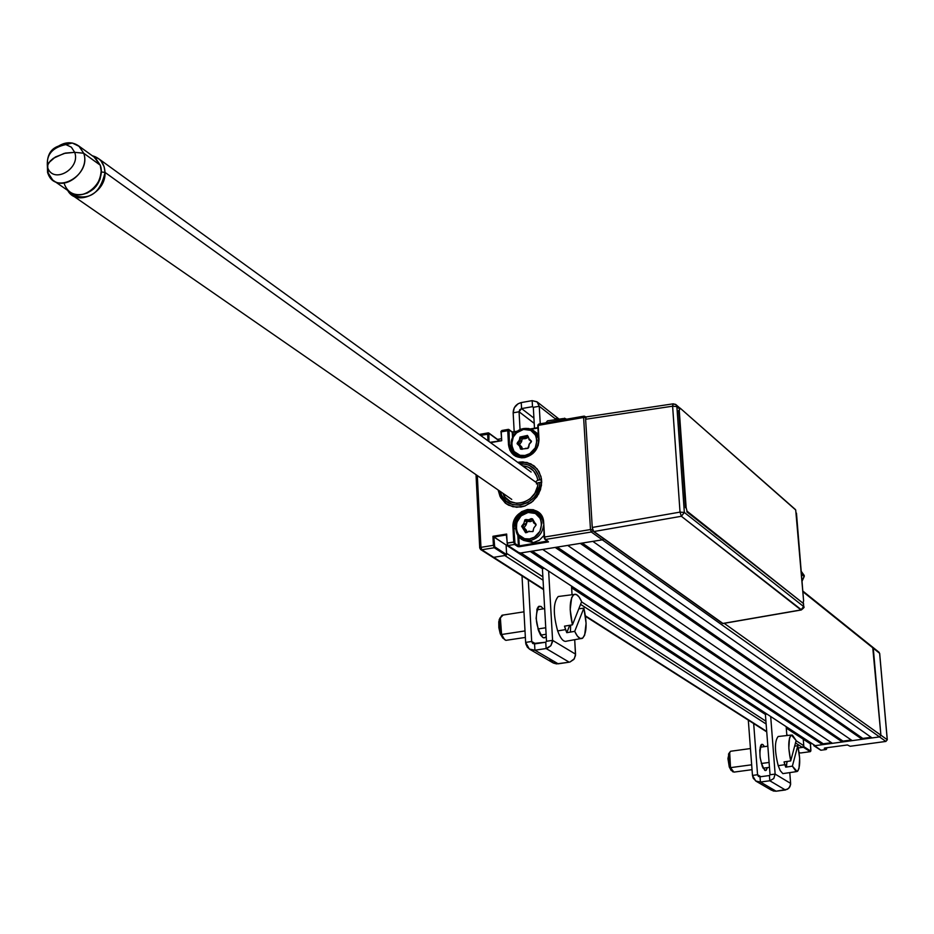 <?xml version="1.0" encoding="UTF-8"?>
<svg xmlns="http://www.w3.org/2000/svg" width="934" height="934" viewBox="0 0 934 934"><rect width="100%" height="100%" fill="white"/><g stroke="black" fill="none" stroke-linecap="round" stroke-linejoin="round"><path stroke-width="1.4" d="M820.461 749.885L814.214 745.799L879.536 736.914L885.899 741.433L887.242 739.728L880.902 735.198L872.706 647.192L879.057 652.294M849.45 741.012L849.38 740.253L849.45 741.012M850.01 740.172L850.068 740.919L850.01 740.172M824.78 744.363L824.722 743.604L824.78 744.363M824.372 743.651L824.43 744.41L824.348 743.662M846.881 741.351L846.811 740.604L846.881 741.351M847.5 741.269L847.442 740.522L847.5 741.269M592.973 530.594L591.315 532.018L879.536 736.914L880.902 735.198L873.278 648.219L802.855 591.677L879.618 653.31L887.242 739.728L880.902 735.198L879.536 736.914L885.899 741.433L850.127 746.278L847.453 744.958L824.944 747.982L824.255 748.309L826.111 749.523L826.555 748.963L825.049 747.971L826.66 748.963L826.718 747.749M824.64 748.041L826.111 749.523L820.974 750.224L813.654 745.075M810.385 743.838L810.899 750.364M811.541 743.686L810.373 743.849L803.252 739.191L810.373 743.849L810.794 751.111L803.859 746.698L803.403 747.27L810.245 751.672L810.689 751.111L803.859 746.698L803.252 739.191L803.777 745.694L802.423 747.398L795.499 742.927L802.423 747.398L798.29 747.959L803.403 747.27L810.245 751.672L800.508 752.991L799.084 752.489M803.252 739.191L804.431 739.028L803.252 739.191L786.276 728.088L803.252 739.191M879.641 653.496L887.253 739.903M524.639 457.17L514.202 454.543L511.155 450.947L509.357 444.724L508.493 444.642C509.906 453.924 515.276 458.244 524.569 457.613L524.721 457.123M538.603 439.669C538.229 448.892 533.618 454.718 524.791 457.146L524.569 457.613C533.793 455.068 538.591 448.997 538.988 439.377L538.603 439.669C538.229 448.892 533.618 454.718 524.791 457.146M518.533 462.178L527.01 462.458L534.388 466.124L538.965 471.53L541.381 478.406L541.697 482.154L540.459 489.766L536.91 496.783L531.423 502.434L524.639 506.076L520.985 506.999L512.859 506.753L505.714 503.403L500.636 497.565L498.126 489.988L500.075 496.503L505.177 502.982L508.633 505.224L516.689 507.279L525.235 505.854L532.952 501.184L538.661 493.958L541.486 485.306L540.984 476.538L537.26 469.02L530.874 463.871L522.818 461.886L518.533 462.178M544.102 537.202L543.716 522.771L544.534 537.027L545.374 539.467L591.315 532.018L602.313 539.84L603.796 538.801L602.313 539.84L519.666 553.15L508.003 545.514L514.576 544.452L513.723 542.024L507.15 543.086L508.003 545.514L514.576 544.452L517.81 546.588L518.405 545.841L515.171 543.705L514.576 544.452L519.047 546.764L548.515 541.907L544.931 539.362L544.207 537.809L543.716 522.771L544.137 537.155M537.809 425.542L538.042 424.748L538.86 425.274L538.229 424.795L538.813 424.048L584.205 416.12L586.003 416.973M511.599 431.753L508.388 429.36L511.599 431.753M488.961 433.341L488.307 432.862L488.961 433.388L488.891 441.455L488.529 434.287L487.653 434.205L487.992 440.801L487.653 434.205L480.601 435.442M506.555 553.325L542.876 576.827L506.555 553.325L506.111 545.012L492.942 536.291L493.409 545.316L494.284 545.386L493.853 537.003L506.111 545.012L507.209 544.837L506.111 545.012L506.625 554.609L494.857 546.997L494.273 547.744L506.041 555.345L493.677 557.329L481.816 549.764L480.952 547.347L481.816 549.764L494.273 547.744L493.409 545.316L480.952 547.347L479.714 547.861L480.566 549.484L479.854 548.13M504.804 555.543L543.063 580.201L504.804 555.543L493.677 557.329L543.565 589.144L481.816 549.764L494.273 547.744L506.041 555.345L506.625 554.609L494.658 546.775L493.853 537.003L506.333 534.96L507.582 545.421L519.666 553.15L507.582 545.421M481.816 549.764L480.566 549.484L481.816 549.764M476.153 474.776L479.831 547.721M479.714 548.001L480.952 547.347L477.321 475.581L480.952 547.347L493.409 545.316L492.942 536.291L506.672 534.05L507.15 543.086L514.599 542.082L513.84 527.873L512.964 527.815L513.723 542.024L512.964 527.815L515.299 528.854L513.84 527.873C516.736 512.603 524.838 507.582 538.147 512.824L541.767 517.214L543.296 522.958M499.095 440.743L488.307 432.862L479.235 434.45M488.961 433.388L499.036 440.755L488.961 433.388M538.568 439.622L538.556 439.575C538.182 448.845 533.559 454.695 524.674 457.135L520.612 457.24L516.829 456.166L513.607 454.029L511.155 450.947L509.427 445.553L509.042 429.885L508.388 429.36L501.885 430.492L501.301 431.239L501.955 431.718L500.974 431.345L501.71 440.65L490.081 442.307M501.885 430.492L503.239 431.496L501.885 430.492M538.813 424.048L540.121 425.052L538.813 424.048M537.879 427.632L530.337 428.939M517.751 431.134L512.112 431.928M526.157 436.878L527.512 436.645M515.51 454.671L516.665 456.096M509.357 444.724L510.816 445.787L509.357 444.724L508.61 430.784L507.746 430.702L508.493 444.642L509.357 444.724M509.042 429.885L512.252 432.279L512.521 437.205M537.774 425.589L538.591 439.517M585.735 417.498L583.61 417.475L590.486 529.566L592.611 529.566M547.884 541.171L545.374 539.467L591.315 532.018L590.486 529.566L583.61 417.475L538.194 425.39L538.988 439.377L538.159 445.541L532.917 453.515L524.569 457.613L521.581 457.823L515.953 456.434L513.537 454.893L509.964 450.398L508.493 444.642L507.746 430.702L501.243 431.835L501.71 440.708L490.537 442.646M517.856 535.707L518.405 545.841L514.973 543.483L513.84 527.873C516.105 513.665 523.682 508.294 536.571 511.785L540.949 515.813L543.179 521.534M539.338 513.875L537.494 513.186M543.716 522.771C543.273 502.317 511.108 507.676 512.964 527.815L513.805 521.581L516.852 515.907L521.639 511.669L527.441 509.497L533.384 509.731L538.568 512.322L542.199 516.911L543.716 522.771M544.534 537.027L590.486 529.566L544.534 537.027M518.697 546.764L518.498 543.004L519.141 543.436L518.498 543.004L518.697 546.764M518.779 536.817L519.281 545.9L547.476 541.078M524.044 529.321L524.079 528.27M525.247 524.394L526.578 522.515M527.792 521.37L531.037 519.678M531.75 519.502L532.789 519.362M513.303 435.828L513.116 432.36L517.039 431.671M531.096 429.22L537.902 428.041M527.406 436.563L524.441 437.649M519.538 445.214L520.378 448.729L522.094 449.301M541.697 482.353L539.805 482.458C540.728 505.936 504.558 514.12 500.344 491.517L501.686 495.335L506.193 501.208L512.708 504.664L520.25 505.166L527.745 502.644L534.073 497.46L536.501 494.098L539.42 486.462L539.805 482.458L537.926 482.773C538.626 502.492 509.065 511.318 502.936 493.315L505.142 497.203L510.209 501.5L516.677 503.344L523.612 502.434L529.987 498.919L534.867 493.292L537.552 486.392L537.926 482.773L536.385 483.905M498.406 490.175L501.091 498.079L506.602 504.033M533.781 465.657L526.344 462.447L517.985 462.528M536.244 481.337L537.774 480.204L537.003 476.795L533.618 470.934L528.212 467.07L522.456 465.762C531.026 466.685 536.128 471.495 537.774 480.204L539.665 479.889L538.836 476.106L535.124 469.604L529.169 465.295L525.62 464.175L519.899 463.918C530.862 463.661 537.447 468.985 539.665 479.889L541.568 479.784M835.276 746.593L840.343 745.904L835.276 746.593M843.507 741.047L842.748 741.923M828.902 743.803L828.014 743.16M525.503 456.983L524.978 455.453C508.621 458.874 507.162 431.625 523.53 429.418L523.951 428.519C507.22 430.679 506.777 458.419 523.542 457.286L515.405 454.589C507.641 443.288 510.489 434.602 523.951 428.519L528.749 428.531L533.069 430.247L538.486 438.303C536.373 431.053 531.528 427.795 523.951 428.519L523.53 429.418L530.734 430.364L535.766 435.396L537.027 440.206L535.275 447.83L529.812 453.62L524.978 455.453L520.04 455.302L514.05 451.484L511.517 444.619L513.268 437.03L516.584 432.827L523.53 429.418C539.875 425.904 541.44 453.259 524.978 455.453L525.503 456.983M522.48 449.114L521.767 447.001L519.409 444.829L521.639 441.56L522.106 438.898L521.639 441.56L520.156 440.463L520.635 437.801L522.106 438.898L525.69 438.583L522.842 438.303L521.37 437.205L524.219 437.486L525.69 438.583L528.539 437.31L526.986 436.248L528.457 437.054M531.446 441.478L528.889 439.552L531.446 441.478L529.847 439.447M531.154 442.132L528.994 444.409L531.458 441.163L529.053 438.828L527.5 435.431L519.958 437.077L519.304 440.241L517.378 442.693L521.581 446.744L518.136 444.14L520.016 440.79L521.487 441.887L519.561 444.339L518.09 443.241L520.016 440.79L519.304 440.241L517.062 443.662L519.456 445.997L520.623 449.149L527.757 448.413L529.216 444.596M529.146 444.969L528.644 447.608M528.025 448.297L525.562 448.297M522.328 449.184L521.207 448.647L520.296 445.915L519.456 445.997M519.608 445.226L518.136 444.14M538.264 434.298L536.466 432.792M530.162 540.541L529.59 538.918C513.093 542.222 511.622 514.517 528.13 512.451L528.551 511.505C510.443 513.77 512.054 544.16 530.162 540.541L520.436 538.288C511.972 526.788 514.681 517.856 528.551 511.505L538.509 513.898L542.946 520.507C540.494 513.817 535.684 510.816 528.551 511.505L528.13 512.451L535.392 513.49L540.471 518.65L541.743 523.554L539.98 531.283L534.47 537.108L529.59 538.918L524.604 538.708L518.568 534.762L516.397 530.314L516.712 522.55L521.114 515.848L528.13 512.451C544.604 509.053 546.192 536.852 529.59 538.918L530.162 540.541L533.302 542.654L530.162 540.541C537.75 538.696 542.187 533.793 543.46 525.83C542.187 533.793 537.75 538.696 530.162 540.541M521.429 538.953L523.612 540.401L533.302 542.654L539.327 540.237L543.997 535.439M526.764 532.59L524.873 529.158L526.356 530.162L523.997 527.663L526.064 524.955L527.266 521.335L526.683 521.931L525.2 520.915L528.819 520.635L528.691 519.806L525.83 519.502L527.266 521.335L530.29 521.639L529.146 520.565L531.609 519.409L532.52 520.028M532.707 520.6L530.629 521.581L532.707 520.6M533.057 520.168L533.466 522.596M536.116 524.733L535.521 524.324L535.836 525.422L533.898 527.897M533.302 530.956L532.707 531.644M529.812 531.609L529.053 531.107L526.951 532.508M526.356 530.162L526.986 532.076L526.356 530.162L524.674 528.889L526.356 530.162M535.451 524.137L536.128 524.663M522.631 526.426L524.184 528.34L522.631 526.426L524.581 523.951L526.064 524.955L524.114 527.43L522.631 526.426L524.581 523.951L523.869 523.402L521.919 525.877L522.631 526.426M533.536 522.783L535.521 524.324L535.684 523.612L533.699 522.071L533.536 522.783L535.521 524.324M531.154 518.65L528.691 519.806L524.873 519.806L523.869 523.402L521.662 526.344L525.585 532.73L529.018 531.528L532.859 531.539L533.863 527.932L536.058 524.99L532.52 518.872L531.154 518.65M541.09 606.47L543.261 608.84L541.09 606.47L538.112 606.925L541.09 606.47L538.883 606.283C534.446 616.3 535.766 626.714 542.841 637.525L540.541 635.003L538.451 630.485L536.116 618.401L537.225 608.454L538.93 606.259L541.09 606.47M544.989 637.677L546.227 636.369L544.966 637.689L542.841 637.525L544.989 637.677L543.716 637.875M540.961 635.645L541.148 635.038L540.961 635.645M529.952 649.41L552.706 662.673L558.182 663.817L534.913 650.216L534.575 643.911L532.602 643.363L531.691 641.483L525.632 642.394L525.9 644.156L527.395 647.25L529.952 649.41L534.913 650.216L529.356 649.06L525.632 642.394L531.691 641.483L528.305 579.909L531.691 641.483L535.544 643.76L531.691 641.483L533.034 643.654M532.835 643.538L545.76 642.218L534.575 643.911L534.913 650.216L546.121 648.535L545.76 642.218L546.507 641.273L545.76 642.218L546.121 648.535L547.452 648.196L550.862 645.709L552.531 641.775L552.589 640.362L546.507 641.273L542.409 568.608L546.507 641.273L552.589 640.362L575.554 654.162L574.702 639.697L575.507 655.551L573.861 659.416L569.962 662.019L574.34 658.75L575.554 654.162L552.589 640.362L550.862 645.709L546.121 648.535L569.203 662.183L558.182 663.817L534.913 650.216L546.121 648.535L569.203 662.183L556.489 663.887L553.29 663.012L549.881 659.451M552.589 640.362L548.667 571.655L552.589 640.362M571.561 586.634L572.04 594.748L571.561 586.634M543.705 568.409L542.409 568.608M539.245 406.267L556.244 419.553L539.245 406.267L533.314 407.317L534.493 428.216L533.314 407.317L539.245 406.267L537.003 401.795L532.158 400.639L537.202 401.947L539.245 406.267L540.249 423.803L539.245 406.267M554.959 418.467L558.684 418.957M533.314 407.294L532.497 406.664L521.569 408.59L533.921 418.093L521.569 408.59L532.497 406.664L533.314 407.317L532.497 406.664L532.158 400.639L532.497 406.664L533.314 407.294M532.158 400.639L521.242 402.577L521.569 408.59L521.242 402.577L517.996 403.815L514.33 407.714L513.151 412.816C513.385 407.434 516.082 404.025 521.242 402.577L532.158 400.639M526.309 437.801L526.379 436.843L526.309 437.801M513.151 412.816L514.179 431.753L513.151 412.816L519.059 411.777L513.151 412.816M522.024 575.904L525.632 642.394L522.024 575.904M526.414 545.596L526.367 544.755L526.414 545.596M525.714 532.777L525.644 531.493L525.714 532.777M520.051 429.78L519.059 411.777L519.736 409.722L521.569 408.59L519.059 411.777L520.051 429.78M534.213 423.371L519.059 411.777L534.213 423.371M765.857 770.492L767.421 767.608L766.207 770.27L764.783 770.352C759.622 761.175 758.595 752.5 761.7 744.34L762.809 744.491L761.198 744.713L762.809 744.491L764.502 746.628L762.809 744.491L760.79 745.309L759.774 750.224L760.124 757.579L762.424 766.861L765.343 770.562M748.309 720.126L752.465 775.418L757.556 774.741L753.68 723.546L757.556 774.741L752.465 775.418L753.248 778.255L756.225 781.291L760.416 782.027L760.019 776.796L758.35 776.317L757.556 774.741L760.836 776.679L757.556 774.741L758.548 776.469L760.019 776.796L760.416 782.027L769.826 780.777L785.389 789.989L788.845 788.249L790.584 784.712L790.619 783.393L775.138 774.088L773.772 778.501L769.826 780.777L773.772 778.501L775.138 774.088L770.725 716.973L775.138 774.088L770.036 774.765L765.39 714.347L770.036 774.765L775.138 774.088L790.619 783.393L789.919 786.767L787.537 789.253L776.119 791.203L760.416 782.027L769.826 780.777L769.418 775.535L769.826 780.777L785.389 789.989L776.119 791.203L760.416 782.027L755.711 780.999L752.465 775.418L748.309 720.126M786.194 727.096L786.86 735.548L786.194 727.096M789.779 772.698L790.619 783.393L789.779 772.698M766.475 714.195L765.39 714.347M770.036 774.765L769.418 775.535L760.019 776.796L769.418 775.535L770.036 774.765M756.225 781.303L771.472 790.187L776.119 791.203L773.282 791.005L769.803 788.681M561.649 420.067L564.463 418.198L566.588 419.203L563.004 418.572L561.661 420.067M549.519 420.545L547.511 420.837L545.865 422.822M578.788 608.84L583.867 608.127C587.241 623.387 586.75 633.45 582.419 638.307C579.932 639.475 577.364 637.163 574.702 631.361L566.775 632.68L565.572 629.598L557.656 630.905C560.657 638.984 563.727 642.382 566.833 641.098L580.714 638.611M570.452 632.073L570.651 625.126M574.702 631.361L583.867 608.127L586.097 623.223L584.649 635.202L582.688 638.132L580.166 638.459L577.387 636.112L574.702 631.361M581.637 601.648L572.449 624.834L570.184 609.528L571.69 597.527L573.686 594.666L576.231 594.456L578.987 596.884L581.637 601.648C579.033 595.857 576.476 593.475 573.978 594.503C569.542 599.184 569.028 609.295 572.449 624.834L581.637 601.648M560.003 596.289L558.217 596.511C553.208 602.477 553.021 613.942 557.656 630.905L565.572 629.598L564.51 626.154L572.449 624.834L564.51 626.154L566.775 632.68L569.717 625.278M500.484 617.467L499.2 619.604L500.25 633.754L501.593 634.501L500.355 617.841L503.122 615.051L502.06 615.214C499.106 618.647 498.954 625.079 501.593 634.501L525.013 630.929L501.593 634.501L503.414 638.296L505.819 640.362L525.363 637.432M537.949 628.956L545.748 627.765L537.949 628.956M500.029 617.899L498.768 621.74L498.849 627.695L500.25 633.754L502.877 638.226M504.617 639.697L501.593 634.501L500.25 633.754L504.617 639.697M794.647 746.103L797.776 745.729C800.543 759.179 800.333 767.771 797.169 771.507L792.371 766.16L785.727 767.153L784.852 764.689L778.209 765.682L780.264 770.69L782.855 773.621L796.48 771.624M786.545 767.024L786.732 763.393M792.371 766.16L797.776 745.729L799.656 758.174L799.014 768.367L797.799 771.029L796.153 771.542L792.371 766.16M796.142 740.522L790.713 760.918L788.821 748.344L789.487 738.117L790.724 735.513L792.382 735.058L796.142 740.522L791.367 735.058C788.144 738.654 787.922 747.27 790.713 760.918L796.142 740.522M778.863 736.436L778.15 736.506C774.519 741.164 774.543 750.889 778.209 765.682L784.852 764.689L784.058 761.911L790.713 760.918L784.058 761.911L785.727 767.153L787.257 761.432M731.182 770.503L729.267 766.954L732.758 771.811L730.516 767.643L729.267 766.954L727.936 758.583L729.139 753.143L728.555 753.983L729.267 766.954L730.516 767.643L729.676 752.384L730.598 751.263C728.45 753.936 728.427 759.4 730.516 767.643L751.672 764.794L730.516 767.643L733.902 772.114L752.033 769.674M761.292 763.498L769.091 762.448L761.292 763.498M52.724 180.04L69.56 191.715C82.554 203.11 106.85 182.13 100.242 165.166L83.686 153.223C90.318 170.315 65.789 191.517 52.724 180.04L48.183 172.977M94.147 157.099L100.242 165.166L101.164 170.957C100.183 182.655 94.241 190.419 83.313 194.225C74.066 195.93 67.785 192.614 64.446 184.278M47.576 172.556L47.529 160.788L47.576 172.556L47.821 164.758L50.179 161.08L53.39 158.278L64.154 153.398L74.697 152.335L65.52 153.059L55.363 157.005L49 162.551L47.599 165.481L47.797 168.05C53.798 184.243 80.779 168.529 74.697 152.335L83.686 153.223L74.697 152.335C80.733 168.365 54.172 184.15 47.914 168.307L47.401 166.964L47.576 172.556L48.264 174.331C56.53 195.299 91.707 174.424 83.686 153.223L79.343 146.463L72.268 143.007L64.177 143.451L56.355 147.514C64.469 141.734 71.953 141.232 78.818 146.008L83.686 153.223L100.242 165.166L95.408 158.009L78.818 146.008M47.401 166.964C46.373 152.989 52.608 145.541 66.081 144.618L71.416 147.222L74.697 152.335L71.323 147.14L65.8 144.572C52.316 147.549 46.198 154.764 47.459 166.194L47.797 168.05M105.017 172.405L101.281 171.961C100.358 183.391 94.521 190.781 83.791 194.097L87.329 193.011L93.645 188.925L96.295 186.064L100.043 179.281L101.281 171.961L105.017 172.405C100.253 193.688 89.069 201.114 71.463 194.681L67.668 190.396C76.565 207.231 106.289 192.988 105.017 172.405L537.272 483.252L105.017 172.405C104.456 163.427 100.218 157.881 92.291 155.756L98.911 158.885L101.129 161.092L104.141 166.777L105.017 172.405M101.117 169.731L101.281 171.961L101.117 169.731M586.599 416.996L585.816 417.264L585.618 419.261L672.608 406.185L673.286 403.803M684.342 512.462L676.87 406.605L679.322 408.753L676.029 404.714L676.87 406.605L672.608 406.185L676.87 406.605L684.342 512.462L680.022 512.112L684.342 512.462L681.365 516.28L593.65 531.574L722.636 623.492L800.975 609.925L681.365 516.28L680.022 512.112L672.608 406.185L680.022 512.112L592.261 527.453L680.022 512.112L681.365 516.28L684.342 512.462L803.625 606.528L684.342 512.462M803.345 603.13L803.625 606.528L800.975 609.925L803.754 606.785L803.345 603.13M713.996 533.337L716.822 535.567M675.656 404.399L673.017 403.85L672.608 406.185L585.618 419.261L592.261 527.453L593.65 531.574L681.365 516.28L801.442 609.809M803.625 606.972L803.754 606.785C804.699 606.878 803.882 607.941 801.302 609.972L723.091 623.41M722.998 623.515L593.183 531.002L592.261 527.453L585.618 419.261L586.155 416.879M801.43 574.212L804.314 575.881L801.337 573.044L804.314 575.881L802.014 581.322L804.209 576.488L801.43 574.212M801.197 571.269L804.116 575.321L801.197 571.269M795.359 509.485L680.127 408.123L795.71 509.999L803.602 600.889L796.469 513.151M678.621 410.481L679.263 410.365L686.14 507.594L685.498 507.699L678.621 410.481M803.602 600.889L802.971 603.154L687.027 511.155L686.14 507.594L679.263 410.365L680.127 408.123M802.971 603.154L686.817 511.844L802.971 603.154M872.076 737.93L592.845 541.37L602.313 539.84L879.536 736.914L872.076 737.93L592.845 541.37M880.902 735.198L724.177 623.328L880.902 735.198M528.189 437.474L524.955 438.034M522.024 447.748L520.553 446.662L522.024 447.748M766.697 731.439L585.443 615.856L766.697 731.439M580.563 604.38L766.125 724.002L580.563 604.38M803.777 745.694L796.083 740.72L803.777 745.694M787.922 735.432L786.79 734.696L787.922 735.432M765.915 721.188L581.555 601.87L765.915 721.188M506.111 545.012L542.421 568.736L506.111 545.012M571.631 587.825L765.401 714.452L571.631 587.825M522.164 545.433L523.203 546.121L522.164 545.433M520.25 553.056L519.643 552.659M815.195 745.659L520.915 552.951L530.232 551.445L822.574 744.655L815.195 745.659M530.232 551.445L822.574 744.655L823.251 743.803L532.287 551.118L823.251 743.803L831.482 742.682M832.428 743.324L542.689 549.437L555.181 547.429L842.316 741.981L832.428 743.324L542.689 549.437M555.181 547.429L842.316 741.981L842.993 741.117L557.224 547.102L842.993 741.117L851.283 739.997M852.205 740.627L567.697 545.409L580.259 543.39L862.129 739.284L852.205 740.627L567.697 545.409M580.259 543.39L862.129 739.284L862.806 738.432L582.279 543.063L862.806 738.432L871.165 737.288M879.163 652.387L802.796 591.024M810.922 750.341L810.397 743.849M820.636 750.142L813.876 745.717M887.3 739.821L879.676 653.415M512.054 431.87L508.832 429.477M480.695 549.566L492.44 557.061M476.025 474.682L479.714 547.861L480.566 549.484M499.328 440.708L488.762 432.979M515.206 455.267L514.202 454.543M548.095 541.51L544.931 539.362M516.362 455.278L518.382 456.761M528.399 436.89L527.617 436.306M521.382 448.904L521.989 449.347M534.318 431.169L537.424 433.528M538.509 513.898L540.623 515.37M559.116 419.132L537.202 401.947M547.511 420.837L563.004 418.572M501.219 438.735L497.518 439.377M558.217 596.511L573.978 594.503M500.355 617.841L499.2 619.604M544.662 608.629L536.758 609.844M523.974 611.828L502.06 615.214M546.11 634.279L540.611 635.12M778.15 736.506L791.367 735.058M729.676 752.384L728.555 753.983M767.83 746.173L760.148 747.223M750.446 748.554L730.598 751.263M769.464 767.339L763.055 768.192M48.264 174.331L47.914 168.307M72.268 143.007L66.081 144.618M71.463 194.681L511.739 499.398M98.911 158.885L531.131 472.055M679.754 407.983L676.029 404.714L673.017 403.85L586.073 416.926M801.127 610.007L722.963 623.538M803.742 606.68L803.438 602.99M766.732 731.871L585.525 616.382M543.6 589.658L492.568 557.143"/></g></svg>
